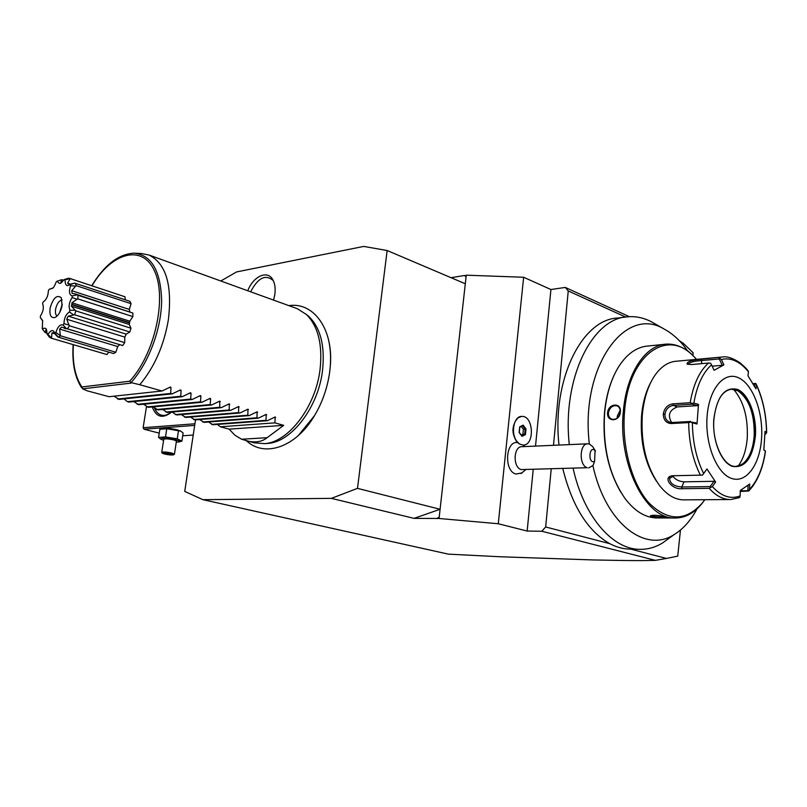 <?xml version="1.0" encoding="UTF-8"?>
<svg xmlns="http://www.w3.org/2000/svg" width="807" height="807" viewBox="0 0 807 807"><rect width="100%" height="100%" fill="white"/><g stroke="black" fill="none" stroke-linecap="round" stroke-linejoin="round"><path stroke-width="1.21" d="M195.506 419.872L184.732 491.423L202.95 499.684L331.364 498.363L357.501 488.366L387.148 250.513L363.715 246.417L236.592 271.929L220.785 280.997M328.116 338.113C330.345 346.768 331.062 356.291 330.245 366.691L329.69 371.926C327.511 387.683 322.447 402.269 314.478 415.676L298.348 435.538M247.759 290.752C253.559 275.58 268.449 269.457 273.331 280.715C275.046 284.447 275.55 289.017 274.834 294.434L273.573 300.093M680.452 530.048L677.749 556.114L666.501 558.444L630.731 549.123M692.91 355.514L693.122 352.74L683.136 343.197L680.523 342.007M683.136 343.197L679.282 340.685M629.369 316.677L565.283 287.423L568.249 290.944L553.481 445.303M625.647 317.05L568.249 290.944M687.776 351.126C680.785 341.089 672.947 333.755 664.252 329.115L651.622 321.892C643.895 317.847 636.017 316.142 627.977 316.778C592.237 317.776 561.975 378.695 569.298 444.607M573.121 468.373C583.532 515.895 611.978 548.992 639.235 549.325C647.385 549.587 655.143 547.479 662.507 543L669.185 538.178M630.196 549.113L629.016 549.083C622.57 548.831 616.165 547.035 609.799 543.676L545.663 526.971L541.82 531.248L527.153 531.056L498.282 523.743L439.058 518.487L414.041 518.366L331.364 498.363M627.977 316.778L617.92 318.008C582.079 319.058 551.726 379.603 559.009 445.06M562.822 468.665C572.173 506.181 587.829 531.177 609.799 543.676M664.252 329.115C625.193 304.764 580.041 366.903 589.352 444.021M592.903 465.609C605.391 523.299 645.378 553.864 674.45 534.375C683.307 528.888 690.832 520.374 697.046 508.844M614.208 374.983C609.053 385.948 605.805 398.668 604.463 413.154C602.385 443.537 607.842 469.906 620.845 492.26M666.289 344.125L647.93 346.021C636.824 346.909 627.12 353.728 618.818 366.469C611.161 378.806 606.44 394.29 604.655 412.922C602.516 447.26 609.346 475.858 625.163 498.696C634.716 511.154 645.116 517.569 656.373 517.943L674.945 518.013C645.822 519.365 617.91 464.388 623.317 411.741C626.333 373.389 645.358 344.932 666.289 344.125C676.347 343.641 685.758 347.988 694.534 357.158L696.542 359.367M607.58 412.74C608.337 403.137 621.642 402.199 620.331 411.933C619.958 421.809 606.622 422.545 607.58 412.74L608.387 412.831C609.739 407.394 612.664 405.074 617.143 405.881C619.342 406.95 620.351 409.018 620.19 412.084C619.08 417.592 616.286 419.963 611.837 419.196C609.416 418.066 608.266 415.948 608.387 412.831M704.814 499.715L701.969 503.558C694.091 513.222 685.082 518.033 674.945 518.013M664.363 516.793L665.573 517.267C663.768 518.013 659.127 517.842 651.642 516.752L650.412 515.774C653.609 514.876 658.26 515.209 664.363 516.793M704.783 499.715L702.413 502.882C685.839 521.554 668.025 521.564 648.959 502.922C631.831 483.897 621.561 446.241 624.537 411.883C628.663 353.708 668.499 327.037 695.049 357.773L696.512 359.377M650.694 382.568C645.741 391.819 642.685 402.986 641.535 416.069C640.012 441.762 644.954 463.42 656.373 481.043M721.135 357.108L676.478 361.213C668.257 361.788 660.983 366.61 654.669 375.689C647.89 385.887 643.764 399.092 642.291 415.302C640.708 444.294 646.639 467.959 660.116 486.298C667.349 495.145 675.116 499.674 683.418 499.866L729.911 499.533C722.668 499.372 715.759 495.639 709.171 488.336L681.925 488.719C671.384 489.839 661.841 476.322 672.977 475.747L700.375 475.141C692.84 460.01 688.946 442.498 688.684 422.606L671.353 423.544C666.168 423.211 663.485 420.043 663.283 414.041C664.423 408.09 667.631 404.69 672.897 403.853L690.187 402.713C693.344 384.344 699.467 371.119 708.566 363.019L691.438 364.552L687.08 364.078C686.818 361.697 691.609 360.063 701.465 359.176L722.537 356.976C726.936 356.159 732.675 358.046 739.777 362.625C748.634 370.292 746.919 369.777 748.382 371.21L748.422 371.795C740.059 361.435 731.041 357.319 721.357 359.458L718.543 357.612M764.965 433.42L765.712 434.015L766.549 432.643C766.247 414.909 762.847 398.991 756.371 384.878L755.806 383.486L754.928 383.486L754.606 386.482M765.712 434.015L764.945 434.055M748.069 485.189L747.877 490.706L748.745 491.009L740.261 491.433M688.684 422.606L690.681 421.99L692.376 422.828C692.648 441.994 696.401 458.89 703.633 473.507L702.483 475.101L700.375 475.141M708.566 363.019L710.624 363.251L711.522 364.835C702.786 372.693 696.895 385.464 693.849 403.147L698.469 404.378L697.016 424.018L696.048 422.878L690.681 421.99M690.61 421.476L672.11 422.495L669.346 422.021C666.31 420.558 664.837 417.965 664.928 414.233C665.916 409.099 668.761 406.153 673.442 405.407L691.912 404.196L692.083 403.389L690.187 402.713M693.849 403.147L692.083 403.389M688.089 364.451L688.028 364.189C689.592 362.303 693.939 361.112 701.051 360.608L719.279 358.944L719.925 358.187M752.941 383.638L754.928 383.486M756.371 384.878L755.947 388.853L747.968 375.749L748.422 371.795M748.745 491.009L749.521 489.375C757.602 480.629 762.887 467.878 765.379 451.113L763.846 449.953L765.026 431.412L766.549 432.643M761.576 438.272C763.341 412.105 752.83 384.071 738.435 377.726C724.071 370.988 709.01 388.813 707.083 416.563C704.935 444.233 716.777 473.598 731.546 478.43C746.293 483.665 760.023 464.519 761.576 438.272M721.357 359.458L723.909 364.875L714.094 370.312L711.522 364.835M765.379 451.113L763.876 449.62M747.877 490.706L740.281 490.807M709.171 488.336L712.309 486.571C721.357 496.376 730.628 499.493 740.12 495.932L739.858 497.213L738.758 497.858M703.633 473.507L706.972 468.988L715.627 482.061L714.044 481.295L710.16 486.571L710.705 487.438M710.16 486.571L681.744 487.004C674.006 486.359 669.941 483.494 669.558 478.41L673.976 475.737L702.483 475.101M706.972 468.988L702.524 475.111M697.016 424.018L692.376 422.828M740.12 495.932L740.291 490.495L749.713 483.978L749.521 489.375M715.627 482.061L712.309 486.571M671.616 422.495C667.399 415.292 669.285 410.107 677.275 406.92L697.329 405.639L691.912 404.196M698.469 404.378L697.329 405.639M735.934 466.406L741.623 464.62C748.815 459.597 753.002 449.963 754.192 435.719C754.616 413.83 749.138 398.829 737.769 390.719L731.283 389.206M733.563 389.307C743.469 400.887 748.039 416.977 747.282 437.555C746.384 449.56 743.348 459.072 738.163 466.093M714.044 481.295L684.054 481.84C679.03 481.517 675.207 479.54 672.584 475.918M719.279 358.944L722.275 365.299L712.157 366.176M723.909 364.875L722.275 365.299M664.817 516.944C661.387 517.267 657.17 517.025 652.157 516.208L650.967 515.522M620.169 410.349L617.254 416.099L617.315 418.016M202.95 499.684L448.349 554.137L500.633 556.78L592.923 559.937C636.874 560.865 644.369 560.623 655.385 560.351L541.82 531.248M655.385 560.351L666.501 558.444M436.94 518.477L439.22 517.055L440.087 509.278L357.501 488.366M439.058 518.487L439.22 517.055M387.148 250.513L465.306 283.761L440.087 509.278L414.041 518.366M565.283 287.423L550.929 289.531L523.642 277.255L498.282 523.743M523.642 277.255L466.264 275.187L466.113 276.519L464.186 275.53L466.224 275.611M465.306 283.761L466.113 276.519M451.073 277.709L464.186 275.53M550.929 289.531L535.515 446.1M533.215 469.503L527.153 531.056M551.211 468.988L545.663 526.971M514.13 424.099C512.334 428.931 512.616 433.641 514.947 438.251M517.691 442.529C505.414 440.451 503.699 471.288 515.996 474.062L522.21 472.852M521.604 416.422L518.134 417.754L515.34 421.143C512.395 427.75 512.697 434.267 516.258 440.703L519.405 443.941C510.276 438.796 512.304 415.968 521.786 416.412C533.578 415.343 535.021 445.484 523.138 445.081L523.279 445.071M522.976 445.081L519.405 443.941M587.849 443.8L521.927 446.695C513.363 446.2 512.687 467.646 521.231 469.583L587.274 467.707C578.801 465.669 579.365 443.265 587.849 443.8L589.413 444.042L592.691 446.594L593.841 448.46M595.516 451.143L595.425 451.022C589.13 443.749 587.456 464.61 594.598 461.412L595.062 450.437M588.686 467.929L593.054 465.427L594.598 461.412M526.003 428.971L523.148 425.118L519.708 426.873L519.133 432.512L522.018 436.355L525.438 434.58L526.003 428.971L525.165 429.193L522.654 425.814L519.809 427.236L522.633 425.793M523.148 425.118L522.805 425.733M525.438 434.58L524.671 434.156L525.165 429.193L523.39 429.294L521.312 426.5M522.018 436.355L521.635 435.73M521.312 435.074L522.886 434.247L523.39 429.294M522.886 434.247L524.671 434.156L521.756 435.669M194.921 423.776L143.142 427.72L146.481 406.607M171.699 412.054C162.681 419.055 156.195 417.35 152.241 406.95M143.142 427.72L143.969 429.213L194.679 425.42M159.241 433.127L143.969 429.213M182.705 435.76L193.226 435.064M180.667 431.089L177.258 429.828C171.064 428.426 166.262 427.952 162.822 428.426L162.55 428.487M171.629 412.064C168.017 414.959 164.578 415.978 161.309 415.121C158.283 414.203 156.003 411.812 154.48 407.949M167.594 414.556L168.713 414.031M167.654 414.344L170.338 413.033M179.366 441.833L181.888 441.126L183.118 433.006L180.778 431.14L166.767 428.749L159.836 429.263L158.565 437.404L160.865 439.179M166.767 428.749L165.496 436.94L158.565 437.404M178.488 430.645L177.237 438.816L165.496 436.94M181.888 441.126L177.237 438.816M176.289 442.125L179.003 441.913C180.254 441.439 179.164 440.743 175.724 439.815C165.243 437.818 160.492 437.717 161.471 439.512L163.609 440.269M174.453 454.119L176.451 441.036L173.878 439.936C168.3 438.776 164.931 438.564 163.76 439.301L161.733 452.384C162.893 451.708 166.272 451.93 171.871 453.06L174.423 454.24L173.697 454.765L171.387 453.705C165.879 452.626 162.873 452.465 162.358 453.221L164.628 454.059C169.188 454.997 172.204 455.229 173.697 454.765M162.358 453.221L161.733 452.384M163.871 453.554L171.629 454.775L172.133 454.21L168.492 453.312L164.608 453.141M167.513 454.442L167.695 453.716L171.134 453.978L171.629 454.775M168.492 453.312L164.436 452.999M167.765 453.262L164.961 453.04M306.105 314.205L309.051 316.637C320.661 328.278 325.14 346.304 322.507 370.695C318.23 407.121 291.761 441.782 268.247 443.386L266.229 443.537M217.416 424.421L220.382 426.782L229.117 429.142L234.867 435.175L241.616 439.24L254.054 442.801L264.807 443.648C288.704 442.014 315.668 406.678 320.046 369.535C322.729 344.67 318.18 326.31 306.388 314.478L297.238 308.657L149.033 255.032L141.296 253.499L134.113 253.186C151.625 255.022 160.805 270.981 161.642 301.051C161.259 329.458 148.427 363.523 131.027 382.579L139.772 384.717C154.329 367.326 163.851 345.749 168.33 320.006C172.476 285.184 166.05 263.526 149.033 255.032M139.772 384.717L162.046 391.002L109.046 396.711L87.156 390.8L82.607 388.823L81.87 386.946L129.665 381.217L131.027 382.579M82.607 388.823L131.077 383.103M124.238 296.522L124.974 296.784L125.236 299.811M70.532 285.759L70.058 284.7L69.291 285.002C66.517 286.636 65.095 284.901 65.034 279.807L64.197 279.575L61.271 282.732C60.101 283.963 58.76 283.439 57.247 281.149L56.268 281.794C54.765 285.638 53.565 287.796 52.687 288.281L49.247 289.289L48.38 290.621C48.168 296.008 46.413 299.811 43.114 302.02L42.589 303.694C44.032 307.356 43.306 311.472 40.4 316.041L40.35 317.615L42.64 320.53L42.277 328.822C44.869 327.763 46.281 328.106 46.534 329.871L47.099 334.017L47.926 334.3C50.912 330.033 53.121 329.468 54.553 332.595L54.866 333.079L55.865 332.464C57.731 326.653 60.132 324.172 63.067 325.019L63.965 323.668C64.146 318.099 65.972 314.205 69.432 311.966L69.967 310.241C68.403 306.468 69.13 302.232 72.166 297.541L72.196 295.927C69.301 294.979 68.746 291.589 70.532 285.759L75.687 286.082L76.342 285.688L75.273 283.307L129.927 301.354L131.067 303.694L129.332 309.444L129.766 311.583M72.166 297.541L77.058 299.266L77.876 298.903L77.946 295.281L132.873 313.066L75.535 294.01L77.149 294.848L72.196 295.927M132.873 313.066L132.862 316.596L129.796 321.196L129.584 322.659L71.924 304.36L71.924 302.776L129.796 321.196M69.432 311.966L73.689 314.942L74.597 314.76L75.818 310.887L130.976 328.227L129.271 324.444L129.554 322.669L71.924 304.36M130.976 328.227L129.796 331.98L126.225 334.138L124.813 337.114L124.702 342.632L122.694 345.547L61.544 327.097L59.647 329.064L117.701 346.546L119.295 345.013M54.866 333.079L58.356 337.195L60.606 335.833L115.845 352.255L117.701 346.546M115.845 352.255L113.565 353.547L58.356 337.195M47.099 334.017L49.277 337.044L51.012 338.113L106.867 354.535L108.844 352.145M106.867 354.535L51.335 338.204M49.247 289.289L53.101 287.877M57.247 281.149L61.705 279.706L63.672 280.231M61.705 279.706L60.858 282.268L62.028 282.077M65.034 279.807L70.179 278.576L68.605 278.193L64.197 279.575M70.512 278.708L124.974 296.784M70.027 278.97L67.606 283.207L70.32 284.104M67.606 283.207L68.938 284.508L74.375 283.186L70.058 284.7M75.273 283.307L74.375 283.186M76.342 285.688L131.067 303.694M75.687 286.082L71.692 290.691L129.332 309.444M71.692 290.691L72.136 293.375L75.535 294.01M77.946 295.281L77.149 294.848M77.876 298.903L132.862 316.596M77.058 299.266L71.924 302.776M71.833 304.35L71.349 306.125L129.271 324.444M129.534 322.961L71.863 304.673M75.818 310.887L75.172 310.221L69.967 310.241M71.349 306.125L75.172 310.221M74.597 314.76L129.796 331.98M73.689 314.942L68.202 316.152L126.225 334.138M68.202 316.152L66.759 319.239L124.813 337.114M63.067 325.019L66.517 328.721L67.415 328.822L69.432 325.796L124.702 342.632M69.432 325.796L68.968 325.029L63.965 323.668M66.759 319.239L68.968 325.029M67.415 328.822L122.694 345.547M66.517 328.721L64.419 328.419M60.606 335.833L55.865 332.464M59.647 329.064L60.283 335.127M57.549 336.791L53.827 332.625L51.991 332.948L54.765 333.765M51.789 338.315L47.926 334.3M51.991 332.948L51.547 337.82M46.756 330.769L45.878 329.932L45.111 332.545L42.277 328.822M45.111 332.545L47.048 333.251M42.721 321.004L40.35 317.615M62.078 305.702L61.271 297.682C56.853 294.454 53.141 297.924 50.115 308.113C49.328 315.123 50.912 318.251 54.886 317.514C58.356 315.698 60.757 311.764 62.078 305.702M62.129 299.992C59.093 300.577 56.924 303.603 55.612 309.091C55.098 312.561 55.582 314.881 57.065 316.051M59.597 312.723L62.29 304.168M114.059 396.166L119.043 399.415L172.204 393.866L180.526 389.882L181.081 390.346L180.748 396.277L127.445 401.684L124.006 398.89M245.721 440.592C254.568 443.023 261.7 442.065 267.107 437.697L283.721 425.35L274.905 422.858L275.187 416.957L267.319 420.719L265.987 420.336L266.219 414.395L258.311 418.177L256.959 417.794L257.14 411.802L249.192 415.605L247.82 415.212L247.961 409.169L239.961 412.992L238.579 412.609L238.67 406.516L230.631 410.36L229.228 409.966L229.269 403.823L221.179 407.696L219.766 407.293L219.756 401.109L211.626 404.993L210.183 404.589L210.647 398.799L210.123 398.345L201.942 402.269L200.489 401.856L200.913 396.015L200.378 395.561L192.157 399.505L190.684 399.082L191.057 393.201L190.513 392.737L182.241 396.701L128.918 402.078L127.445 401.684M133.841 401.583L138.683 404.711L192.157 399.505M143.555 404.236L148.327 407.323L201.942 402.269M153.159 406.869L157.869 409.895L211.626 404.993M162.661 409.462L167.301 412.448L221.179 407.696M172.042 412.024L176.622 414.959L230.631 410.36M181.323 414.566L185.842 417.451L239.961 412.992M190.502 417.068L194.951 419.912L249.192 415.605M199.571 419.549L203.969 422.354L258.311 418.177M208.549 422L212.877 424.754L267.319 420.719M182.241 396.701L180.748 396.277M172.204 393.866L170.691 393.443L170.983 387.461L170.358 386.997M162.046 391.002L170.418 386.997M170.691 393.443L117.56 399.011M190.684 399.082L137.23 404.327M200.489 401.856L146.894 406.93M210.183 404.589L156.447 409.512M219.766 407.293L165.899 412.064M229.228 409.966L175.24 414.586M238.579 412.609L184.47 417.088M247.82 415.212L193.599 419.549M256.959 417.794L202.628 421.99M265.987 420.336L211.555 424.401M274.905 422.858L220.382 426.782M229.117 429.142L283.721 425.35M241.616 439.24L267.107 437.697M273.26 280.574C265.533 273.987 257.998 277.729 250.654 291.801M730.9 499.523L739.091 497.717M671.353 423.544L672.11 422.495M663.283 414.041L664.928 414.233M672.897 403.853L673.442 405.407L677.275 406.92M701.465 359.176L701.717 363.634M681.925 488.719L681.744 487.004L684.054 481.84M673.078 475.747L674.067 475.737M713.802 419.247C712.198 440.239 721.125 462.552 732.373 466.375C745.063 468.353 752.749 458.164 755.423 435.82C756.805 415.706 748.664 394.179 737.628 389.458C724.908 386.351 716.959 396.277 713.802 419.247M731.525 389.196L731.767 389.176C722.104 390.497 716.162 400.554 713.913 419.327C711.744 442.892 724.081 467.495 735.782 466.406C746.293 464.903 752.507 454.664 754.434 435.709C756.31 412.619 744.609 388.066 731.767 389.176L730.95 389.246M651.642 516.752L652.157 516.208M81.87 386.946C75.091 376.728 72.267 362.646 73.387 344.7M91.948 285.809C111.598 252.541 142.355 243.603 154.551 271.112C167.231 298.035 154.702 354.323 129.665 381.217M168.824 387.693L170.983 387.461M178.962 390.568L181.081 390.346M188.989 393.413L191.057 393.201M198.885 396.217L200.913 396.015M208.66 398.991L210.647 398.799M218.314 401.735L220.261 401.553M227.856 404.438L229.763 404.267M237.278 407.111L239.154 406.95M246.599 409.764L248.435 409.603M255.799 412.377L257.604 412.226M264.898 414.959L266.673 414.818M273.886 417.512L275.631 417.38M639.235 549.325L629.016 549.083M674.45 534.375L662.507 543M701.969 503.558L702.413 502.882M694.534 357.158L695.049 357.773M766.65 432.814C766.347 414.818 762.887 398.628 756.26 384.233M748.846 490.898C757.44 481.668 762.988 468.433 765.49 451.174M673.008 475.747L673.976 475.737M669.871 477.734L669.558 478.41M521.029 473.578L525.68 469.714M523.067 445.081L524.732 446.564M595.425 451.022L592.691 446.594M519.284 432.37L521.917 435.891M519.819 427.145L519.284 432.391M180.173 430.817L180.778 431.14M179.003 441.913L180.183 441.661M172.012 454.19L168.471 453.322M330.245 366.691C333.816 330.013 314.165 301.747 288.896 305.641M314.478 415.676C296.32 446.826 264.777 458.094 246.498 440.804M268.247 443.386L264.807 443.648M309.051 316.637L306.388 314.478M81.568 387.713C74.758 377.03 71.954 362.676 73.155 344.629M91.726 285.728C104.577 264.777 118.71 253.933 134.113 253.186M124.631 296.653L70.179 278.576"/></g></svg>
